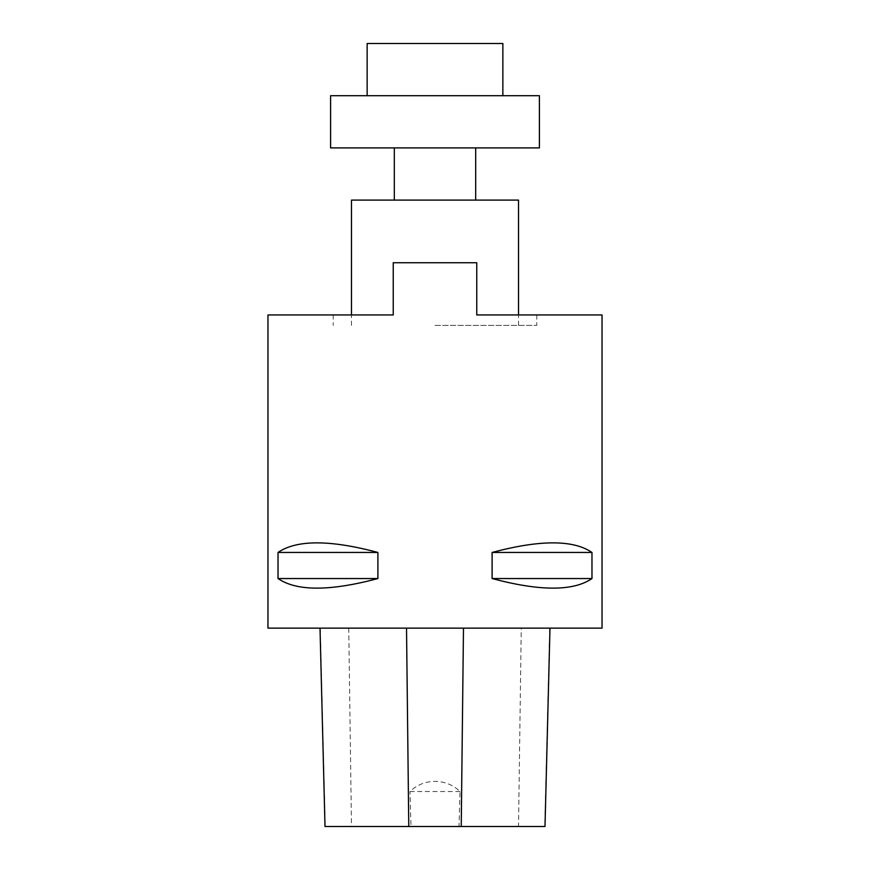 <?xml version="1.0" encoding="UTF-8"?>
<svg xmlns="http://www.w3.org/2000/svg" width="870" height="870" viewBox="0 0 870 870"><rect width="100%" height="100%" fill="white"/><g stroke="black" fill="none" stroke-linecap="round" stroke-linejoin="round"><path stroke-width="0.65" stroke-dasharray="4.35 3.26" d="M502.86 95.7L367.14 95.7L502.86 95.7M539.4 95.7L330.6 95.7M330.6 147.9L539.4 147.9M475.683 200.1L394.317 200.1L475.683 200.1M475.683 147.9L394.317 147.9L475.683 147.9M460.012 791.526L409.987 791.526C423.831 777.997 446.169 778.008 460.012 791.526A21957.147 21892.43 107.3 0 1 459.012 826.5L410.988 826.5A21957.147 21892.43 -107.3 0 1 409.987 791.526M324.999 826.5L410.988 826.5M521.25 628.14L320.019 628.14L549.981 628.14L521.25 628.14L518.52 826.5L545.001 826.5M459.012 826.5L518.52 826.5M591.97 578.55C573.352 591.328 540.063 591.328 492.105 578.55L591.97 578.55L591.97 552.45C573.352 539.672 540.063 539.672 492.105 552.45L591.97 552.45M492.105 578.55L492.105 552.45M377.895 578.55C329.937 591.328 296.648 591.328 278.03 578.55L377.895 578.55L377.895 552.45C329.937 539.672 296.648 539.672 278.03 552.45L377.895 552.45M278.03 578.55L278.03 552.45M267.96 628.14L602.04 628.14M267.96 314.94L393.24 314.94L393.24 262.74L476.76 262.74L393.24 262.74L393.24 314.94L333.21 314.94L393.24 314.94L393.24 262.74L476.76 262.74L476.76 314.94L602.04 314.94M435 325.38L536.79 325.38L435 325.38M476.76 262.74L476.76 314.94L536.79 314.94L476.76 314.94L476.76 262.74M351.48 200.1L518.52 200.1M518.52 325.38L518.52 314.94M367.14 43.5L502.86 43.5M348.75 628.14L351.48 826.5M320.269 628.14L325.249 826.5M549.731 628.14L544.75 826.5M333.21 314.94L333.21 325.38M536.79 314.94L536.79 325.38M351.48 325.38L351.48 314.94"/><path stroke-width="1.3" d="M330.6 95.7L539.4 95.7L539.4 147.9L330.6 147.9L330.6 95.7M475.683 147.9L475.683 200.1M549.981 628.14L545.001 826.5L324.999 826.5L320.019 628.14M278.03 578.55C296.648 591.328 329.937 591.328 377.895 578.55L278.03 578.55L278.03 552.45C296.648 539.672 329.937 539.672 377.895 552.45L278.03 552.45M377.895 578.55L377.895 552.45M492.105 578.55C540.063 591.328 573.352 591.328 591.97 578.55L492.105 578.55L492.105 552.45C540.063 539.672 573.352 539.672 591.97 552.45L492.105 552.45M591.97 578.55L591.97 552.45M602.04 628.14L267.96 628.14L267.96 314.94L393.24 314.94L393.24 262.74L476.76 262.74L476.76 314.94L602.04 314.94L602.04 628.14M518.52 314.94L518.52 200.1L351.48 200.1L351.48 314.94M502.86 95.7L502.86 43.5L367.14 43.5L367.14 95.7M463.482 628.14L461.23 826.5M406.518 628.14L408.769 826.5M394.317 147.9L394.317 200.1"/></g></svg>

